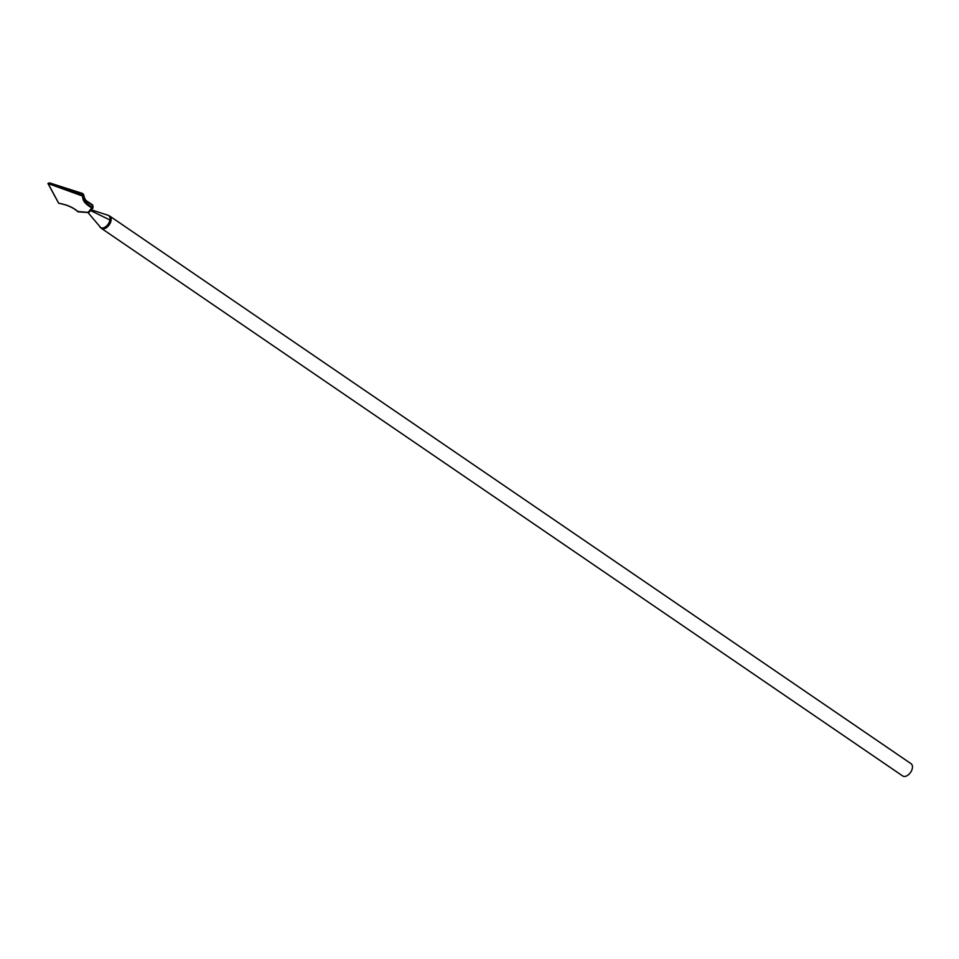<?xml version="1.0" encoding="UTF-8"?>
<svg xmlns="http://www.w3.org/2000/svg" width="959" height="959" viewBox="0 0 959 959"><rect width="100%" height="100%" fill="white"/><g stroke="black" fill="none" stroke-linecap="round" stroke-linejoin="round"><path stroke-width="1.44" d="M101.354 228.326A7.42 4.519 124.3 0 0 109.278 224.754A7.42 4.519 124.3 0 0 109.722 216.075L911.05 763.688A7.42 4.519 124.3 0 1 911.721 770.305A7.42 4.519 124.3 0 1 905.74 776.251A7.42 4.519 124.3 0 1 902.671 775.951L101.354 228.326L87.701 212.251M89.487 211.819A1.858 1.127 124.3 0 1 88.576 212.418L92.807 207.719L92.34 207.192C85.926 203.608 82.954 199.772 83.433 195.696L49.64 183.217L47.95 183.457L49.604 182.833L49.305 183.984L82.714 196.115C82.234 200.311 85.279 204.231 91.86 207.899L88.084 212.442M93.119 206.389L92.771 208.403L92.807 207.719L92.1 208.175M92.807 207.719L92.675 205.226C86.214 201.941 83.193 198.369 83.637 194.497L83.421 195.732L82.894 193.814L49.652 183.181L47.998 183.672M48.669 183.121L82.894 193.814M88.576 212.418L77.835 211.495M109.722 216.075L107.923 215.212A7.252 4.423 -55.7 0 1 109.949 219.971L90.23 210.393M91.86 207.899L92.567 204.854L85.878 200.467M109.949 219.971A7.252 4.423 124.3 0 1 105.514 226.839A7.252 4.423 124.3 0 1 99.892 226.971M49.652 182.929L82.738 193.514M83.625 194.545C85.111 202.433 88.791 202.241 92.567 204.854L92.687 205.13M78.266 211.903C73.711 207.635 67.178 204.735 58.667 203.2L48.477 184.236L49.305 183.984M83.637 194.497L82.714 196.115M82.342 195.756L82.69 194.989M107.923 215.212L91.992 210.069M87.365 212.454L88.18 212.454M87.353 212.454L77.931 211.819C73.507 207.647 67.094 204.794 58.667 203.284L47.95 183.481M89.391 211.867L92.771 208.403"/></g></svg>
